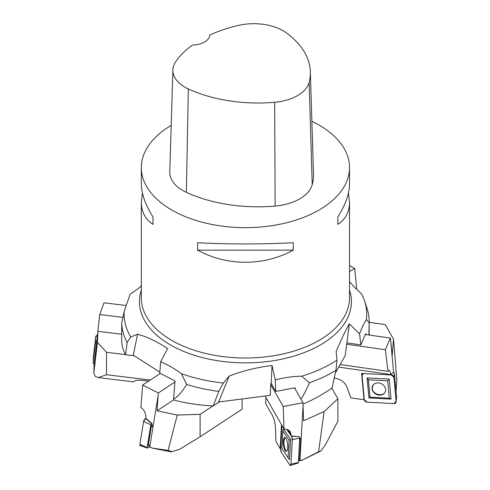 <?xml version="1.0" encoding="UTF-8"?>
<svg xmlns="http://www.w3.org/2000/svg" width="490" height="490" viewBox="0 0 490 490"><rect width="100%" height="100%" fill="white"/><g stroke="black" fill="none" stroke-linecap="round" stroke-linejoin="round"><path stroke-width="0.73" d="M311.873 121.287A104.094 60.099 180 0 1 319.039 125.054A104.094 60.099 180 0 1 349.523 167.556A104.094 60.099 180 0 1 285.266 223.079A104.094 60.099 180 0 1 171.825 210.051A104.094 60.099 180 0 1 141.334 167.556A104.094 60.099 180 0 1 171.194 125.428M197.617 250.151L197.617 242.715C227.066 244.345 263.798 244.345 293.24 242.715L293.24 250.151C263.798 266.297 227.066 266.297 197.617 250.151L293.24 250.151M348.433 193.048L349.523 202.254C349.45 211.95 345.573 219.324 337.892 224.371L337.892 216.935C345.573 204.649 349.45 193.617 349.523 183.848L349.523 167.556M141.334 167.556L141.334 183.848C141.414 193.617 145.291 204.649 152.966 216.935L152.966 224.371C145.291 219.324 141.414 211.95 141.334 202.254L142.431 193.048M141.334 285.333L140.367 287.03L130.077 294.349L124.233 311.315A121.3 70.033 0 0 0 130.75 336.985L137.567 334.26C146.994 336.728 157.014 341.512 167.617 348.604L160.677 361.724L159.758 373.166L175.034 380.914L173.564 399.209C177.748 396.888 182.102 391.969 186.629 384.46A123.743 71.442 0 0 0 218.748 391.363L223.36 383.027L229.21 376.063C243.083 370.759 257.354 367.237 272.011 365.509L275.294 379.836L275.729 391.437L271.233 383.535L270.762 383.596L270.253 395.35L218.583 402.002L229.21 376.063M186.629 384.46L181.453 373.668C174.661 368.688 167.733 364.707 160.677 361.724M181.453 373.668A121.3 70.033 0 0 0 223.36 383.027M301.001 399.276C303.861 394.775 306.66 389.268 309.398 382.757L301.76 376.185C292.94 376.357 284.12 377.576 275.294 379.836M301.76 376.185A121.3 70.033 0 0 0 337.004 360.095L336.115 351.52C340.611 340.826 345.015 331.595 349.327 323.841L359.531 333.862L360.885 344.887L346.902 342.89L345.174 355.575L335.405 372.964M368.927 335.007L369.154 322.812L366.367 319.572C363.978 323.32 361.7 328.086 359.531 333.862M366.367 319.572A121.3 70.033 0 0 0 364.536 300.897A121.3 70.033 0 0 0 361.479 293.786L354.827 287.606L349.523 281.701M121.692 340.366L121.716 323.008A123.743 71.442 0 0 0 127.124 342.547L130.75 336.985M127.124 342.547L125.587 354.736C123.002 349.976 121.704 345.168 121.692 340.317M121.716 323.008L124.233 311.315M173.564 399.209L173.564 399.944C185.673 403.215 198.897 405.212 213.23 405.928L218.748 391.363M295.096 388.907L295.054 387.774L275.729 391.437M309.398 382.757A123.743 71.442 0 0 0 335.999 370.281L332.036 387.976C323.388 394.101 313.71 399.479 303.016 404.103M335.999 370.281L337.004 360.095M272.011 365.509L271.233 383.535M365.901 334.572L365.773 333.494L360.885 344.887M369.154 322.812A123.743 71.442 0 0 0 369.172 321.599A123.743 71.442 0 0 0 366.93 308.063L364.536 300.897M349.327 323.841L346.902 342.89M159.838 372.155L133.274 355.195L137.567 334.26M125.587 354.736L134.174 355.771M213.23 405.928L219.361 401.898M310.342 71.632L313.484 173.589A114.501 66.107 180 0 1 312.222 184.614A44.241 25.541 180 0 1 275.141 206.057A114.501 66.107 180 0 1 186.353 192.325A44.241 25.541 180 0 1 169.761 171.929L172.897 69.966A41.099 23.728 180 0 1 175.732 61.716A111.365 64.294 180 0 1 192.435 45.049A18.216 10.517 180 0 0 209.898 34.974A111.365 64.294 180 0 1 238.906 25.315A41.099 23.728 180 0 1 285.94 32.591A111.365 64.294 180 0 1 310.342 71.632A111.365 64.294 180 0 1 309.117 82.351A41.099 23.728 180 0 1 274.67 102.275A111.365 64.294 180 0 1 188.313 88.917A41.099 23.728 180 0 1 172.897 69.966M337.892 216.935L337.892 224.371M152.966 224.371L152.966 216.935M356.205 288.873L356.64 288.628L354.705 268.502L349.523 265.513M354.705 268.502L349.523 271.491M391.161 374.868L393.88 377.269L396.104 401.469L393.801 403.601L367.022 402.143L364.303 399.736L362.079 375.542L363.415 373.533A2.603 2.181 -153 0 0 362.674 373.968A2.603 2.181 -153 0 0 362.079 375.542L364.303 399.736A2.603 2.181 -153 0 0 367.022 402.143L393.801 403.601A2.603 2.181 -153 0 0 396.104 401.88A2.603 2.181 -153 0 0 396.104 401.469L393.88 377.269A2.603 2.181 -153 0 0 391.161 374.868L390.775 374.844L393.36 372.229A0.986 0.827 27 0 1 394.389 373.135L396.612 397.335A0.986 0.827 27 0 1 396.569 397.647M388.025 371.328L389.134 370.354C389.887 370.562 390.395 371.953 390.659 374.519L390.702 374.936L393.36 372.229M369.209 388.484L368.413 379.793L387.657 380.84L389.256 398.229L370.011 397.182L369.209 388.484M385.612 389.379A7.025 5.886 27 0 1 385.342 391.62A7.025 5.886 27 0 1 376.161 394.254A7.025 5.886 27 0 1 372.902 385.275A7.025 5.886 27 0 1 380.283 383.26A7.025 5.886 27 0 1 385.612 389.379M367.114 377.913L368.952 397.892L391.069 399.099L389.232 379.119L367.114 377.913L368.413 379.793M370.011 397.182L368.952 397.892M391.069 399.099L389.256 398.229M389.232 379.119L387.657 380.84M334.266 378.09L335.362 378.249C341.046 379.327 344.942 382.359 347.055 387.357L350.858 397.849L363.139 399.607L364.266 399.387M393.586 372.265L390.695 340.826L392.221 355.33L393.531 339.154L396.839 380.038L396.055 391.283M340.152 364.517L388.013 371.359L385.354 349.731L390.359 338.069L390.695 340.826M369.172 322.31L385.25 324.607L393.531 339.154M364.021 399.65L361.614 373.441L390.702 374.936M390.359 338.069L365.344 334.492M385.354 349.731L346.62 344.201M372.994 385.146L372.235 388.368C372.474 394.671 383.376 397.261 385.379 391.492M291.648 436.167L292.322 439.659L290.931 464.122L289.988 465.218L281.376 452.454L280.697 448.963L282.026 425.681L280.697 448.963A2.603 0.772 -96.2 0 0 281.376 452.454L289.988 465.218A2.603 0.772 -96.2 0 0 290.454 465.5A2.603 0.772 -96.2 0 0 290.931 464.122L292.322 439.659A2.603 0.772 -96.2 0 0 291.648 436.167L299.47 436.731L299.727 438.048L298.33 462.511L298.153 463.032L290.454 465.5M284.102 429.216C287.011 429.02 289.155 430.018 290.527 432.198L291.256 435.965L299.47 436.731M282.424 439.83L282.926 431.047L289.118 440.216L288.12 457.795L281.928 448.62L282.424 439.83M287.704 447.652A7.025 2.089 83.8 0 1 286.332 451.394A7.025 2.089 83.8 0 1 283.447 444.644A7.025 2.089 83.8 0 1 284.806 437.435A7.025 2.089 83.8 0 1 287.704 447.652M298.477 459.981L299.537 458.603L300.658 438.568M288.12 457.795L289.492 459.681L290.644 439.481L283.526 428.94L282.926 431.047M290.644 439.481L289.118 440.216M266.003 397.549L265.537 403.448L272.458 415.6C274.265 419.073 275.3 423.685 275.564 429.436L275.907 441.251L279.857 448.197L280.715 448.607M299.598 460.857L299.947 460.478L303.071 405.628L303.561 420.775L324.111 411.582L318.604 451.762L301.999 460.202L299.598 460.857L298.784 459.657M302.165 460.018L299.947 460.478M299.727 437.968L301.172 438.905M284.041 429.228L283.183 406.48L302.961 402.725L303.071 405.628M324.111 411.582L337.886 398.787L337.886 421.235L325.593 444.442L320.987 450.953L318.604 451.762M320.987 450.953L301.999 460.202M280.151 448.613L281.511 424.781M291.256 435.965L286.699 429.387M337.886 398.787L331.816 388.129M302.961 402.725L294.508 387.872M283.183 406.48L270.719 384.589M265.127 396.012L284.041 429.222M285.094 437.49L283.894 441.147C283.918 446.433 284.831 449.802 286.632 451.259M153.021 426.802L158.086 395.828L157.051 410.791L177.251 415.048L168.119 450.396L152.121 448.074L149.738 446.892L153.021 426.802L151.606 423.599A0.986 0.484 121.5 0 0 150.828 424.75L147.104 447.523A0.986 0.484 121.5 0 0 147.288 448.044A0.986 0.484 121.5 0 0 147.619 447.989L149.744 446.868M147.288 448.044L140.336 445.68A2.603 1.28 -58.5 0 1 139.858 444.295L143.582 421.529A2.603 1.28 -58.5 0 1 145.64 418.491L151.606 423.599M151.949 424.952A2.358 1.158 121.5 0 0 151.318 426.484L148.305 444.896A2.358 1.158 121.5 0 0 149.193 446.145L149.891 445.98M151.869 447.866L149.738 446.892M140.918 407.49C144.452 410.13 146.063 413.56 145.763 417.786L145.702 418.178L151.869 423.464M140.875 407.466L142.676 385.03L158.319 392.962L158.086 395.828M177.251 415.048L200.11 414.338L200.11 436.786L179.714 449.208L172.07 451.676L168.119 450.396M172.07 451.676L170.44 451.755L152.121 448.074M200.11 436.786L242.078 409.205L242.078 398.976M200.11 414.338L212.936 405.916M157.051 410.791L173.564 399.944M158.319 392.962L174.942 382.035M142.676 385.03L160.31 373.447M96.646 341.904L96.542 341.879A0.986 0.735 -161.4 0 0 95.501 342.418L93.167 363.151A0.986 0.735 -161.4 0 0 94.043 364.082L94.166 364.107M93.363 357.553L95.697 336.82A2.603 1.936 18.6 0 1 97.381 335.356L95.697 336.82L93.351 357.786A2.603 1.936 18.6 0 1 93.351 357.669A2.603 1.936 18.6 0 1 93.363 357.553L93.167 363.151M94.086 365.405L99.415 317.257L97.884 331.356L97.43 342.259L93.811 373.313L94.086 365.405M126.108 305.484L104.015 302.82L99.758 314.586L99.415 317.257M97.43 342.259L106.489 352.298L106.489 374.746L98.404 377.582L95.379 376.455L93.811 373.313M148.623 381.122L144.262 380.595C138.59 379.983 135.185 380.222 134.046 381.306L133.592 381.924L98.404 377.582M106.489 374.746L150.289 380.026M106.489 352.298L125.507 354.595M97.884 331.356L121.692 334.229M99.758 314.586L122.904 317.379M141.867 445.19L141.218 445.533L139.858 444.295L143.582 421.529L145.64 418.491M141.334 202.254L141.334 297.914A104.094 60.099 0 0 0 171.825 340.409A104.094 60.099 0 0 0 285.266 353.437A104.094 60.099 0 0 0 349.523 297.914L349.523 202.254M349.523 290.117A105.999 61.201 180 0 1 295.096 355.734A105.999 61.201 180 0 1 170.477 344.942A105.999 61.201 180 0 1 141.334 290.117M309.117 82.351L312.222 184.614M274.67 102.275L275.141 206.057M188.313 88.917L186.353 192.325M396.104 401.469L396.612 397.335M393.88 377.269L394.389 373.135M338.7 367.096L390.659 374.519M290.931 464.122L298.33 462.511M292.322 439.659L299.727 438.048M299.641 439.505L300.664 438.838M298.514 459.277L299.537 458.603M288.053 429.883L291.281 435.543M139.858 444.295L147.104 447.523M143.582 421.529L150.828 424.75M151.318 426.484L152.978 426.729M148.305 444.896L150.026 445.141M95.697 336.82L95.501 342.418M96.714 341.297L96.542 341.879M369.172 335.038L369.172 321.599M363.157 373.521L362.674 373.968M396.606 397.488L396.104 401.88M93.161 363.194L93.351 357.669"/></g></svg>
